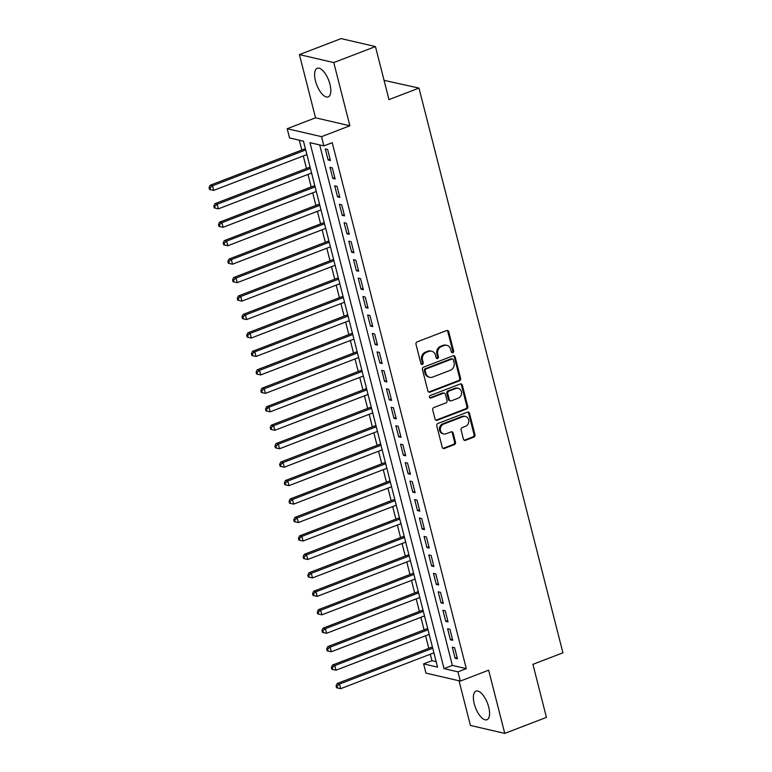 <?xml version="1.0" encoding="UTF-8"?>
<svg xmlns="http://www.w3.org/2000/svg" width="772" height="772" viewBox="0 0 772 772"><rect width="100%" height="100%" fill="white"/><g stroke="black" fill="none" stroke-linecap="round" stroke-linejoin="round"><path stroke-width="1.16" d="M452.797 352.688A1.351 1.177 103.1 0 0 453.627 350.98L448.715 331.728A1.93 1.689 103.1 0 0 446.621 330.551L417.16 341.861A1.93 1.689 103.1 0 0 415.992 344.302L420.894 363.554A1.351 1.177 103.1 0 0 423.181 362.666L422.554 360.177A6.176 5.394 103.1 0 1 426.308 352.37L428.759 351.424A6.176 5.394 103.1 0 1 431.635 351.212A6.176 5.394 103.1 0 1 435.476 355.216L436.112 357.706A1.351 1.177 103.1 0 0 438.399 356.828L437.772 354.329A6.176 5.394 103.1 0 1 441.526 346.522L443.987 345.586A6.176 5.394 103.1 0 1 446.853 345.364A6.176 5.394 103.1 0 1 450.694 349.369L451.33 351.858A1.351 1.177 103.1 0 0 452.797 352.688M451.736 352.514A1.351 1.177 103.1 0 0 452.691 350.758L447.789 331.516A1.93 1.689 103.1 0 0 447.036 330.445M421.3 364.21A1.351 1.177 103.1 0 0 422.255 362.454L421.618 359.964L422.554 360.177M436.518 358.362A1.351 1.177 103.1 0 0 437.473 356.606L436.836 354.116L437.772 354.329M488.715 707.104A15.334 6.398 -111 0 0 475.977 691.123A15.334 6.398 -111 0 0 474.24 703.755A15.334 6.398 -111 0 0 486.978 719.736A15.334 6.398 -111 0 0 488.715 707.104M329.953 84.264A15.334 6.398 -111 0 0 317.215 68.274A15.334 6.398 -111 0 0 315.478 80.906A15.334 6.398 -111 0 0 328.216 96.896A15.334 6.398 -111 0 0 329.953 84.264M463.432 439.143A1.93 1.689 103.1 0 0 465.526 440.329L473.796 437.155A1.93 1.689 103.1 0 0 474.963 434.713L469.521 413.338A1.93 1.689 103.1 0 0 467.417 412.151L437.965 423.471A1.93 1.689 103.1 0 0 436.788 425.912L442.24 447.287A1.93 1.689 103.1 0 0 444.334 448.464L454.322 444.633A1.93 1.689 103.1 0 0 455.49 442.192L453.164 433.044A1.93 1.689 103.1 0 0 451.06 431.866L446.11 433.767A5.163 4.516 103.1 0 1 443.717 433.941A5.163 4.516 103.1 0 1 440.329 429.261A5.163 4.516 103.1 0 1 443.639 424.069L463.036 416.619A5.163 4.516 103.1 0 1 465.439 416.446A5.163 4.516 103.1 0 1 468.816 421.126A5.163 4.516 103.1 0 1 465.506 426.318L462.274 427.553A1.93 1.689 103.1 0 0 461.096 429.994L463.432 439.143M457.96 671.852L460.305 681.078L425.97 673.116L423.616 663.891L437.541 667.124L303.473 141.16L289.548 137.937L287.194 128.712L321.538 136.663L323.893 145.898L309.968 142.666L444.035 668.629L457.96 671.852L466.298 668.649L332.23 142.695L323.893 145.898M375.453 46.561L333.774 62.571L299.43 54.609L341.108 38.6L375.453 46.561L388.972 99.617L418.984 88.085L562.923 652.803L532.921 664.335L546.441 717.391L504.763 733.4L488.647 670.192L460.305 681.078M299.43 54.609L315.536 117.817L349.88 125.778L333.774 62.571M349.88 125.778L321.538 136.663M459.437 380.818A1.93 1.689 103.1 0 0 460.604 378.377L455.162 357.002A1.93 1.689 103.1 0 0 453.058 355.815L423.606 367.134A1.93 1.689 103.1 0 0 422.429 369.576L427.881 390.95A1.93 1.689 103.1 0 0 429.975 392.128L459.437 380.818L458.5 380.596A1.93 1.689 103.1 0 0 459.678 378.164L454.225 356.789A1.93 1.689 103.1 0 0 453.473 355.718M462.341 385.17L467.784 406.545A1.93 1.689 103.1 0 1 466.616 408.986L437.155 420.296A1.93 1.689 103.1 0 1 435.061 419.119L432.725 409.971A1.93 1.689 103.1 0 1 433.903 407.529L445.849 402.936A1.93 1.689 103.1 0 0 447.017 400.504L445.473 394.434A1.93 1.689 103.1 0 0 443.379 393.247L430.94 398.024A1.351 1.177 103.1 0 1 430.293 395.486L460.237 383.983A1.93 1.689 103.1 0 1 462.341 385.17L461.405 384.958L466.857 406.333L467.784 406.545M459.041 680.788L470.418 725.439L504.763 733.4M330.435 160.508L327.618 149.44L325.292 148.9L328.119 159.968L330.435 160.508M335.144 178.969L332.317 167.891L330.001 167.35L332.819 178.429L335.144 178.969M339.844 197.42L337.026 186.351L334.701 185.811L337.528 196.879L339.844 197.42M344.553 215.87L341.726 204.802L339.41 204.262L342.228 215.34L344.553 215.87M349.253 234.331L346.435 223.253L344.109 222.722L346.937 233.791L349.253 234.331M353.962 252.782L351.135 241.713L348.819 241.173L351.636 252.241L353.962 252.782M358.662 271.242L355.844 260.164L353.518 259.624L356.346 270.702L358.662 271.242M363.371 289.693L360.543 278.624L358.227 278.084L361.045 289.153L363.371 289.693M368.07 308.144L365.243 297.075L362.927 296.535L365.754 307.613L368.07 308.144M372.77 326.604L369.952 315.526L367.636 314.995L370.454 326.064L372.77 326.604M377.479 345.055L374.652 333.987L372.336 333.446L375.153 344.515L377.479 345.055M382.179 363.515L379.361 352.437L377.035 351.897L379.863 362.975L382.179 363.515M386.888 381.966L384.06 370.898L381.744 370.357L384.562 381.426L386.888 381.966M391.587 400.417L388.77 389.349L386.444 388.808L389.271 399.886L391.587 400.417M396.297 418.878L393.469 407.799L391.153 407.269L393.971 418.337L396.297 418.878M400.996 437.328L398.178 426.26L395.853 425.719L398.68 436.798L400.996 437.328M405.705 455.789L402.878 444.711L400.562 444.17L403.38 455.248L405.705 455.789M410.405 474.24L407.587 463.171L405.261 462.631L408.089 473.699L410.405 474.24M415.114 492.69L412.287 481.622L409.971 481.081L412.788 492.16L415.114 492.69M419.814 511.151L416.996 500.073L414.67 499.542L417.498 510.61L419.814 511.151M424.523 529.602L421.695 518.533L419.379 517.993L422.197 529.071L424.523 529.602M429.222 548.062L426.405 536.984L424.079 536.443L426.906 547.522L429.222 548.062M433.922 566.513L431.104 555.444L428.788 554.904L431.606 565.972L433.922 566.513M438.631 584.964L435.804 573.895L433.488 573.355L436.305 584.433L438.631 584.964M443.331 603.424L440.513 592.346L438.187 591.815L441.015 602.884L443.331 603.424M448.04 621.875L445.212 610.806L442.896 610.266L445.714 621.344L448.04 621.875M452.739 640.335L449.922 629.257L447.596 628.717L450.423 639.795L452.739 640.335M319.695 144.924L452.373 665.425L466.298 668.649M452.305 647.177L455.123 658.246L457.449 658.786L454.621 647.718L452.305 647.177M299.275 140.186L301.784 150.038M303.3 155.954L306.494 168.499M307.999 174.414L311.193 186.949M312.708 192.865L315.902 205.41M317.408 211.325L320.602 223.861M322.107 229.776L325.311 242.311M326.817 248.227L330.011 260.772M331.516 266.687L334.72 279.223M336.225 285.138L339.419 297.683M340.925 303.599L344.129 316.134M345.634 322.049L348.828 334.585M350.334 340.5L353.528 353.045M355.043 358.961L358.237 371.496M359.742 377.411L362.937 389.957M364.452 395.872L367.646 408.407M369.151 414.323L372.345 426.858M373.86 432.774L377.054 445.319M378.56 451.234L381.754 463.769M383.269 469.685L386.463 482.23M387.969 488.145L391.163 500.681M392.668 506.596L395.872 519.131M397.377 525.047L400.572 537.592M402.077 543.507L405.281 556.043M406.786 561.958L409.98 574.503M411.486 580.419L414.689 592.954M416.195 598.869L419.389 611.405M420.894 617.32L424.089 629.865M425.604 635.781L428.798 648.316M430.303 654.231L431.953 660.687L436.151 661.662M418.984 88.085L384.06 80.346M431.953 660.687L423.616 663.891M315.536 117.817L287.194 128.712M452.373 665.425L444.035 668.629M328.119 159.968L330.107 159.206M332.819 178.429L334.807 177.666M337.528 196.879L339.516 196.117M342.228 215.34L344.215 214.577M346.937 233.791L348.925 233.028M351.636 252.241L353.624 251.479M356.346 270.702L358.333 269.939M361.045 289.153L363.033 288.39M365.754 307.613L367.742 306.851M370.454 326.064L372.442 325.302M375.153 344.515L377.151 343.752M379.863 362.975L381.85 362.213M384.562 381.426L386.55 380.664M389.271 399.886L391.259 399.124M393.971 418.337L395.959 417.575M398.68 436.798L400.668 436.026M403.38 455.248L405.368 454.486M408.089 473.699L410.077 472.937M412.788 492.16L414.776 491.397M417.498 510.61L419.486 509.848M422.197 529.071L424.185 528.299M426.906 547.522L428.894 546.759M431.606 565.972L433.594 565.21M436.305 584.433L438.303 583.671M441.015 602.884L443.003 602.121M445.714 621.344L447.702 620.572M450.423 639.795L452.411 639.033M455.123 658.246L457.111 657.483M446.853 345.364L445.927 345.152A6.176 5.394 103.1 0 0 443.051 345.364L443.987 345.586M436.836 354.116A6.176 5.394 103.1 0 1 440.6 346.31L443.051 345.364M431.635 351.212L430.708 350.999A6.176 5.394 103.1 0 0 427.833 351.212L428.759 351.424M421.618 359.964A6.176 5.394 103.1 0 1 425.382 352.157L427.833 351.212M428.634 392.012A1.93 1.689 103.1 0 0 429.049 391.915L458.5 380.596M453.376 359.877A1.351 1.177 103.1 0 0 451.909 359.048L426.048 368.977A1.351 1.177 103.1 0 0 425.227 370.685L425.893 373.31A6.176 5.394 103.1 0 0 429.743 377.315A6.176 5.394 103.1 0 0 432.609 377.093L450.288 370.309A6.176 5.394 103.1 0 0 454.042 362.502L453.376 359.877M452.537 358.999L451.61 358.787A1.351 1.177 103.1 0 0 450.973 358.826L451.909 359.048M429.743 377.315L428.807 377.103A6.176 5.394 103.1 0 1 424.967 373.098L424.301 370.473A1.351 1.177 103.1 0 1 425.121 368.765L450.973 358.826M435.813 420.18A1.93 1.689 103.1 0 0 436.228 420.084L465.68 408.764A1.93 1.689 103.1 0 0 466.857 406.333M444.276 393.18L443.35 392.967A1.93 1.689 103.1 0 0 442.452 393.035L430.014 397.812L430.94 398.024M458.24 398.178A5.163 4.516 103.1 0 0 461.56 392.987A5.163 4.516 103.1 0 0 458.172 388.306A5.163 4.516 103.1 0 0 455.769 388.49L448.937 391.115A1.93 1.689 103.1 0 0 447.77 393.546L449.314 399.616A1.93 1.689 103.1 0 0 451.408 400.803L458.24 398.178M458.172 388.306L457.246 388.094A5.163 4.516 103.1 0 0 454.843 388.268L455.769 388.49M450.51 400.871L449.584 400.658A1.93 1.689 103.1 0 1 448.387 399.404L446.834 393.334A1.93 1.689 103.1 0 1 448.011 390.893L454.843 388.268M461.405 384.958A1.93 1.689 103.1 0 0 460.652 383.887M465.439 416.446L464.503 416.224A5.163 4.516 103.1 0 0 462.11 416.407L463.036 416.619M443.717 433.941L442.781 433.729A5.163 4.516 103.1 0 1 439.403 429.049A5.163 4.516 103.1 0 1 442.713 423.857L462.11 416.407M442.993 448.349A1.93 1.689 103.1 0 0 443.408 448.252L453.386 444.421A1.93 1.689 103.1 0 0 454.563 441.98L452.228 432.831A1.93 1.689 103.1 0 0 451.475 431.76M464.184 440.214A1.93 1.689 103.1 0 0 464.599 440.108L472.86 436.933A1.93 1.689 103.1 0 0 474.037 434.501L468.594 413.117A1.93 1.689 103.1 0 0 467.832 412.055M305.384 148.658L210.196 185.232L212.512 185.772L213.69 190.385L306.889 154.574M305.712 149.961L212.512 185.772L210.003 187.828L209.077 187.606L209.54 189.458L210.476 189.671L210.003 187.828M213.69 190.385L210.476 189.671M209.077 187.606L210.196 185.232M310.083 167.119L214.896 203.683L217.212 204.223L218.389 208.836L311.598 173.034M310.421 168.421L217.212 204.223L214.703 206.278L213.776 206.066L214.249 207.909L215.176 208.122L214.703 206.278M218.389 208.836L215.176 208.122M213.776 206.066L214.896 203.683M314.793 185.57L219.595 222.143L221.921 222.674L223.098 227.296L316.298 191.485M315.121 186.872L221.921 222.674L219.412 224.729L218.486 224.517L218.949 226.36L219.875 226.582L219.412 224.729M223.098 227.296L219.875 226.582M218.486 224.517L219.595 222.143M319.492 204.02L224.305 240.594L226.621 241.134L227.798 245.747L321.007 209.936M319.83 205.323L226.621 241.134L224.112 243.19L223.185 242.977L223.658 244.82L224.584 245.033L224.112 243.19M227.798 245.747L224.584 245.033M223.185 242.977L224.305 240.594M324.201 222.481L229.004 259.054L231.33 259.585L232.507 264.198L325.707 228.396M324.529 223.784L231.33 259.585L228.821 261.64L227.885 261.428L228.358 263.271L229.284 263.484L228.821 261.64M232.507 264.198L229.284 263.484M227.885 261.428L229.004 259.054M328.901 240.932L233.713 277.505L236.029 278.045L237.207 282.658L330.416 246.847M329.239 242.234L236.029 278.045L233.52 280.101L232.594 279.879L233.067 281.732L233.993 281.944L233.52 280.101M237.207 282.658L233.993 281.944M232.594 279.879L233.713 277.505M333.61 259.392L238.413 295.956L240.739 296.496L241.916 301.109L335.116 265.307M333.938 260.695L240.739 296.496L238.23 298.552L237.293 298.339L237.766 300.183L238.693 300.395L238.23 298.552M241.916 301.109L238.693 300.395M237.293 298.339L238.413 295.956M338.31 277.843L243.122 314.416L245.438 314.947L246.615 319.569L339.815 283.758M338.647 279.146L245.438 314.947L242.929 317.002L242.003 316.79L242.476 318.633L243.402 318.855L242.929 317.002M246.615 319.569L243.402 318.855M242.003 316.79L243.122 314.416M343.019 296.294L247.822 332.867L250.147 333.407L251.325 338.02L344.524 302.209M343.347 297.596L250.147 333.407L247.638 335.463L246.702 335.251L247.175 337.094L248.102 337.306L247.638 335.463M251.325 338.02L248.102 337.306M246.702 335.251L247.822 332.867M347.718 314.754L252.531 351.328L254.847 351.858L256.024 356.471L349.224 320.67M348.056 316.057L254.847 351.858L252.338 353.914L251.411 353.701L251.884 355.545L252.811 355.767L252.338 353.914M256.024 356.471L252.811 355.767M251.411 353.701L252.531 351.328M352.428 333.205L257.23 369.778L259.556 370.319L260.724 374.931L353.933 339.12M352.756 334.508L259.556 370.319L257.037 372.374L256.111 372.152L256.584 374.005L257.51 374.217L257.037 372.374M260.724 374.931L257.51 374.217M256.111 372.152L257.23 369.778M357.127 351.665L261.94 388.229L264.256 388.77L265.433 393.382L358.633 357.581M357.455 352.968L264.256 388.77L261.747 390.825L260.82 390.613L261.283 392.456L262.219 392.668L261.747 390.825M265.433 393.382L262.219 392.668M260.82 390.613L261.94 388.229M361.836 370.116L266.639 406.69L268.965 407.22L270.132 411.843L363.342 376.032M362.164 371.419L268.965 407.22L266.446 409.276L265.52 409.063L265.993 410.907L266.919 411.129L266.446 409.276M270.132 411.843L266.919 411.129M265.52 409.063L266.639 406.69M366.536 388.567L271.348 425.14L273.664 425.681L274.842 430.293L368.041 394.482M366.864 389.87L273.664 425.681L271.155 427.736L270.229 427.524L270.692 429.367L271.628 429.579L271.155 427.736M274.842 430.293L271.628 429.579M270.229 427.524L271.348 425.14M371.236 407.027L276.048 443.601L278.364 444.132L279.541 448.744L372.751 412.943M371.573 408.33L278.364 444.132L275.855 446.187L274.928 445.975L275.401 447.818L276.328 448.04L275.855 446.187M279.541 448.744L276.328 448.04M274.928 445.975L276.048 443.601M375.945 425.478L280.747 462.052L283.073 462.592L284.25 467.205L377.45 431.394M376.273 426.781L283.073 462.592L280.564 464.647L279.638 464.426L280.101 466.278L281.037 466.491L280.564 464.647M284.25 467.205L281.037 466.491M279.638 464.426L280.747 462.052M380.644 443.939L285.457 480.502L287.773 481.043L288.95 485.656L382.159 449.854M380.982 445.241L287.773 481.043L285.264 483.098L284.337 482.886L284.81 484.729L285.737 484.941L285.264 483.098M288.95 485.656L285.737 484.941M284.337 482.886L285.457 480.502M385.353 462.389L290.156 498.963L292.482 499.494L293.659 504.116L386.859 468.305M385.682 463.692L292.482 499.494L289.973 501.549L289.046 501.337L289.51 503.18L290.436 503.402L289.973 501.549M293.659 504.116L290.436 503.402M289.046 501.337L290.156 498.963M390.053 480.84L294.865 517.414L297.181 517.954L298.359 522.567L391.568 486.756M390.391 482.143L297.181 517.954L294.672 520.01L293.746 519.797L294.219 521.64L295.145 521.853L294.672 520.01M298.359 522.567L295.145 521.853M293.746 519.797L294.865 517.414M394.762 499.301L299.565 535.874L301.891 536.405L303.068 541.018L396.268 505.216M395.09 500.603L301.891 536.405L299.382 538.46L298.446 538.248L298.918 540.091L299.845 540.313L299.382 538.46M303.068 541.018L299.845 540.313M298.446 538.248L299.565 535.874M399.462 517.751L304.274 554.325L306.59 554.865L307.767 559.478L400.977 523.667M399.8 519.054L306.59 554.865L304.081 556.921L303.155 556.699L303.628 558.552L304.554 558.764L304.081 556.921M307.767 559.478L304.554 558.764M303.155 556.699L304.274 554.325M404.171 536.212L308.974 572.776L311.299 573.316L312.477 577.929L405.676 542.127M404.499 537.515L311.299 573.316L308.79 575.372L307.854 575.159L308.327 577.002L309.254 577.215L308.79 575.372M312.477 577.929L309.254 577.215M307.854 575.159L308.974 572.776M408.87 554.663L313.683 591.236L315.999 591.767L317.176 596.389L410.376 560.578M409.208 555.965L315.999 591.767L313.49 593.822L312.563 593.61L313.036 595.453L313.963 595.675L313.49 593.822M317.176 596.389L313.963 595.675M312.563 593.61L313.683 591.236M413.58 573.113L318.382 609.687L320.708 610.227L321.885 614.84L415.085 579.039M413.908 574.416L320.708 610.227L318.189 612.283L317.263 612.071L317.736 613.914L318.662 614.126L318.189 612.283M321.885 614.84L318.662 614.126M317.263 612.071L318.382 609.687M418.279 591.574L323.092 628.147L325.408 628.678L326.585 633.291L419.785 597.489M418.617 592.877L325.408 628.678L322.899 630.734L321.972 630.521L322.445 632.364L323.372 632.586L322.899 630.734M326.585 633.291L323.372 632.586M321.972 630.521L323.092 628.147M422.988 610.025L327.791 646.598L330.117 647.139L331.284 651.751L424.494 615.94M423.317 611.327L330.117 647.139L327.598 649.194L326.672 648.972L327.145 650.825L328.071 651.037L327.598 649.194M331.284 651.751L328.071 651.037M326.672 648.972L327.791 646.598M427.688 628.485L332.5 665.049L334.816 665.589L335.994 670.202L429.193 634.401M428.016 629.788L334.816 665.589L332.307 667.645L331.381 667.433L331.844 669.276L332.78 669.488L332.307 667.645M335.994 670.202L332.78 669.488M331.381 667.433L332.5 665.049M432.397 646.936L337.2 683.509L339.526 684.05L340.693 688.663L433.903 652.851M432.725 648.239L339.526 684.05L337.007 686.096L336.081 685.883L336.553 687.727L337.48 687.948L337.007 686.096M340.693 688.663L337.48 687.948M336.081 685.883L337.2 683.509M452.691 350.758L453.627 350.98M422.255 362.454L423.181 362.666M437.473 356.606L438.399 356.828M440.6 346.31L441.526 346.522M425.382 352.157L426.308 352.37M447.789 331.516L448.715 331.728M429.049 391.915L429.975 392.128M454.225 356.789L455.162 357.002M459.678 378.164L460.604 378.377M425.121 368.765L426.048 368.977M424.301 370.473L425.227 370.685M424.967 373.098L425.893 373.31M465.68 408.764L466.616 408.986M436.228 420.084L437.155 420.296M442.452 393.035L443.379 393.247M448.011 390.893L448.937 391.115M446.834 393.334L447.77 393.546M448.387 399.404L449.314 399.616M442.713 423.857L443.639 424.069M452.228 432.831L453.164 433.044M454.563 441.98L455.49 442.192M453.386 444.421L454.322 444.633M443.408 448.252L444.334 448.464M468.594 413.117L469.521 413.338M474.037 434.501L474.963 434.713M472.86 436.933L473.796 437.155M464.599 440.108L465.526 440.329"/></g></svg>
